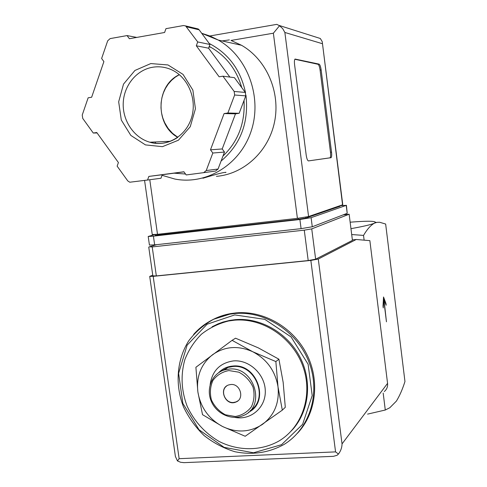<?xml version="1.0" encoding="UTF-8"?>
<svg xmlns="http://www.w3.org/2000/svg" width="487" height="487" viewBox="0 0 487 487"><rect width="100%" height="100%" fill="white"/><g stroke="black" fill="none" stroke-linecap="round" stroke-linejoin="round"><path stroke-width="0.73" d="M383.178 393.07L385.284 410.024L389.801 407.747L396.388 401.111C399.644 395.828 402.506 389.296 404.959 381.516L385.655 224.038L379.696 222.267L377.011 222.34L374.406 223.162L375.471 222.346C375.075 220.928 366.632 220.879 350.147 222.194M364.13 240.158L363.539 235.41C367.064 229.347 370.686 225.268 374.406 223.162C371.331 224.592 363.515 226.425 350.957 228.659M386.453 321.81L383.957 299.322L386.161 305.215L385.941 303.45L383.525 296.979L383.013 306.134L383.232 307.93L383.701 299.548L386.453 321.81M282.32 410.139L285.297 407.296L283.166 382.374L278.905 359.193L258.256 347.846L235.538 338.197L232.092 340.334L252.686 351.711L275.855 361.567L278.004 386.842L282.32 410.139L245.192 436.267L222.492 426.478L202.525 414.668L197.874 391.962L195.896 367.283L232.092 340.334M385.284 410.024L367.582 414.12M351.693 234.539L363.539 235.41M234.405 320.19C262.548 317.646 292.413 337.351 302.786 366.017C313.33 394.628 302.573 427.172 278.686 441.161C260.709 451.181 238.253 451.132 219.053 441.423C204.777 433.01 194.118 421.218 187.075 406.048C181.274 390.41 180.549 374.887 184.902 359.485C188.725 349.849 194.24 341.424 201.448 334.204C209.483 327.909 218.529 323.502 228.592 320.982L234.405 320.19M212.101 326.771L218.06 323.861L223.07 322.041L229.584 320.428L235.379 319.642C260.813 317.402 287.957 333.108 300.333 357.811C312.764 382.484 308.788 412.976 291.214 431.044M211.2 320.489C217.318 317.08 223.898 314.766 230.935 313.549L236.128 312.879C263.607 310.408 293.004 327.221 306.573 353.848C320.202 380.45 316.209 413.469 297.454 433.266M278.905 359.193L275.855 361.567M237.948 400.825L236.049 401.915L233.523 402.481C225.134 403.406 219.874 390.641 226.717 385.96M230.832 384.505C240.395 383.391 244.839 399.005 235.848 402.073C225.578 406.645 217.902 388.236 228.701 384.931L230.832 384.505M228.92 370.564L238.837 372.184C245.15 375.532 249.874 380.493 253.015 387.074C254.78 394.08 254.226 400.679 251.359 406.876C247.238 412.179 241.856 415.387 235.221 416.507L225.384 414.778C219.168 411.405 214.517 406.481 211.431 399.991C209.678 393.088 210.183 386.556 212.953 380.39C216.977 375.063 222.297 371.788 228.92 370.564M229.164 369.067C254.184 365.993 266.584 406.639 243.397 415.539C231.8 420.847 216.411 413.907 211.242 401.209C205.861 388.583 212.088 373.566 224.391 369.943L229.164 369.067M220.55 371.532L228.062 367.405L232.792 366.534C255.505 363.698 269.366 398.969 250.154 410.693M218.614 372.713C222.425 368.744 227.131 366.528 232.731 366.054C257.124 363.016 270.395 401.952 248.516 412.276M210.141 384.614C212.204 370.771 220.002 362.87 233.547 360.904C249.374 359.552 265.135 374.43 265.293 391.055C265.768 407.692 250.671 420.555 234.868 417.402M252.686 351.711C266.87 359.205 275.313 370.917 278.004 386.842C279.55 402.822 274.376 415.326 262.487 424.366C250.001 432.419 236.664 433.12 222.492 426.478C208.74 418.93 200.534 407.424 197.874 391.962C196.182 376.408 201.076 363.996 212.563 354.719C224.757 346.294 238.131 345.289 252.686 351.711M383.957 299.322L383.391 299.371M385.941 303.45L385.515 303.486M383.701 299.548L383.379 299.572M343.073 214.901L349.142 214.213L311.741 228.89L304.272 230.156L152.212 246.927L149.211 246.842L156.887 244.638M384.304 391.548C386.794 389.436 387.883 386.702 387.567 383.342L369.864 240.651L356.228 239.482L318.285 259.041L310.846 260.423L153.18 276.354L149.716 276.403L152.741 275.149M333.425 456.331L184.025 462.65L180.61 462.279L177.457 460.933L179.137 458.681L153.18 276.354M179.137 458.681L335.567 451.881L338.435 454.048L337.089 455.284L333.425 456.337M356.228 239.482L352.369 239.89M349.142 214.213L352.43 240.383L315.643 259.187L308.204 260.563L156.333 275.916L152.839 275.867M177.457 460.933L175.363 456.368M338.435 454.048C340.766 450.986 341.965 447.608 342.038 443.913L318.285 259.041M222.096 40.932L229.377 39.897M155 141.985L155.785 143.373M216.423 176.349C243.914 174.115 268.666 151.414 274.589 121.726C280.609 92.073 266.566 59.597 241.546 45.291L231.008 40.445L273.371 33.207L297.405 218.353L157.502 234.308L152.261 234.557M225.883 172.538C225.238 171.874 217.586 173.78 202.933 178.248M229.864 77.074L208.588 48.201L209.958 44.475L199.153 29.823L198.203 28.958L196.505 28.55M203.669 172.654L215.558 171.071L218.054 169.032L224.483 152.06L222.212 148.949L235.483 113.836L239.166 113.294L245.765 95.872L245.308 92.433L234.411 77.652L222.93 76.191L219.138 76.8L196.316 45.784L197.71 41.937L185.596 25.914L183.514 25.537L165.957 28.66L164.594 32.495L129.372 38.723L127.077 35.581L110.129 38.601L107.688 40.811L101.631 58.483L103.895 61.599L91.641 97.242L88.147 97.808L82.236 115.029L82.735 118.408L93.273 133.036L96.767 132.513L118.414 162.548L117.136 166.152L127.771 180.914L129.779 182.223L147.543 180.032L148.858 176.416L183.897 171.765L186.211 174.949L203.669 172.654L206.232 170.553L212.825 153.028L210.481 149.819L224.087 113.568L227.879 113.002L234.643 95.008L234.168 91.459L222.93 76.191M147.543 180.032L160.96 178.254L162.244 174.742L183.97 171.862M274.948 24.685L276.768 24.368L279.568 25.714L273.371 33.207M306.201 155.146C306.761 158.762 307.528 160.686 308.502 160.911L331.093 157.685C331.708 156.972 331.854 155.122 331.531 152.127L321.146 69.933C320.647 66.573 319.965 64.637 319.101 64.12L295.031 59.055C294.404 59.834 294.251 61.703 294.58 64.661L306.201 155.146M322.309 42.29L342.769 204.741L308.581 216.538L297.405 218.353M346.397 205.277L347.207 213.312L312.277 226.772L301.088 228.653L154.653 244.882L149.43 245.052M340.303 205.654L346.208 205.374L311.108 217.677L299.901 219.503L153.417 236.152L148.206 236.475L154.848 234.576M340.194 205.691L340.121 206.238L305.818 218.079L298.373 219.29L155.323 235.324M315.004 36.805L320.306 38.485L322.23 41.639L342.574 204.875M322.272 43.672L284.865 32.465L282.734 28.696L279.568 25.714M209.233 46.442L210.725 47.239C226.163 56.096 236.512 69.568 241.777 87.648M244.03 100.456C245.247 122.852 238.228 141.388 222.967 156.065M136.762 37.42L127.077 35.581M209.958 44.475L197.71 41.937M208.588 48.201L196.316 45.784M239.166 113.294L227.879 113.002M235.483 113.836L224.087 113.568M222.212 148.949L210.481 149.819M224.483 152.06L212.825 153.028M162.244 174.742L148.858 176.416M97.077 132.951L93.273 133.036M308.411 160.917L330.034 157.825C330.649 157.112 330.795 155.262 330.472 152.267L320.087 70.098C319.588 66.743 318.9 64.801 318.035 64.29L294.872 59.256M234.74 314.912L264.8 319.35L291.11 336.961L308.119 364.264L312.204 395.572L302.61 424.329L281.541 444.692L253.496 452.788L224.111 447.352L199.019 429.735L182.856 403.406L178.607 373.334L187.148 345.137L207.066 324.239L234.74 314.912M234.965 313.518C265.366 310.7 297.727 331.793 309.196 362.724C320.842 393.587 309.616 428.907 284.049 444.448C268.806 452.807 252.436 455.235 234.935 451.735C223.764 448.326 213.495 442.945 204.126 435.579C195.543 427.263 188.676 417.712 183.52 406.943C174.845 384.767 176.708 359.923 188.713 340.845C195.494 331.872 203.816 324.677 213.677 319.247L229.754 314.188L234.965 313.518M193.576 334.478C203.152 323.612 215.217 316.848 229.754 314.188L230.935 313.549M335.567 451.881L310.846 260.423M342.038 443.913L387.567 383.342M152.212 246.927L156.333 275.916M311.741 228.89L315.643 259.187M304.272 230.156L308.204 260.563M201.691 33.268L210.214 36.093L218.353 40.092C247.786 56.857 262.402 97.37 251.213 130.966C240.274 164.679 206.385 185.255 174.803 179.033L162.037 175.308M284.865 32.465L308.581 216.538M153.417 236.152L154.653 244.882M346.208 205.374L347.207 213.312M311.108 217.677L312.277 226.772M299.901 219.503L301.088 228.653M158.683 234.174L158.823 235.166M340.06 205.739L340.121 206.238M305.696 217.172L305.818 218.079M298.239 218.255L298.373 219.29M149.777 179.733L157.502 234.308M209.197 43.453C228.604 53.588 240.718 70.043 245.551 92.816M245.947 95.178C248.979 122.426 240.681 144.389 221.074 161.057M185.547 174.029L174.06 173.177M199.153 29.823L186.576 26.809M245.308 92.433L234.168 91.459M245.765 95.872L234.643 95.008M218.054 169.032L206.232 170.553M177.773 137.34C154.866 125.056 155.627 85.499 179.313 74.675M152.675 67.236C159.292 66.177 165.714 67.072 171.941 69.927C188.098 77.396 197.405 99.342 191.452 118.006C185.657 136.744 166.408 147.299 149.85 142.228C134.077 137.784 122.578 120.916 123.217 103.293C123.753 85.669 136.457 69.897 152.675 67.236M177.749 137.358C169.068 143.227 159.766 144.852 149.85 142.228L170.493 141.267M150.8 63.572L167.991 64.948L183.051 74.408L192.87 90.095L195.433 108.808L190.247 126.717L178.431 140.207L162.439 146.66L145.473 144.907L130.826 135.41L121.293 120.045L118.676 101.783L123.515 84.105L134.942 70.451L150.8 63.572M329.876 157.885L330.935 157.751M330.472 152.267L331.531 152.127M320.087 70.098L321.146 69.933M318.035 64.29L319.101 64.12M375.471 222.346L376.341 222.468M228.592 320.982L229.584 320.428M224.391 369.943L228.062 367.405M175.387 456.362L149.716 276.403M148.748 247.098L152.857 275.965M201.758 33.359L218.353 40.092L241.546 45.291M276.768 24.368L209.891 35.965M148.206 236.475L149.442 245.15M155.213 234.545L155.329 235.379M144.572 180.421L152.273 234.643M279.325 25.501L320.306 38.485M209.069 46.904L210.725 47.239M198.203 28.958L185.596 25.914M179.326 74.681L175.217 77.214L171.497 80.373L168.24 84.093L165.525 88.287L163.407 92.865L161.921 97.735L161.112 102.781L160.99 107.901L161.55 112.984L162.78 117.921L164.649 122.614L168.088 128.355L172.562 133.353L177.828 137.304M330.034 157.825L331.093 157.685M225.901 172.532L225.858 172.203"/></g></svg>
